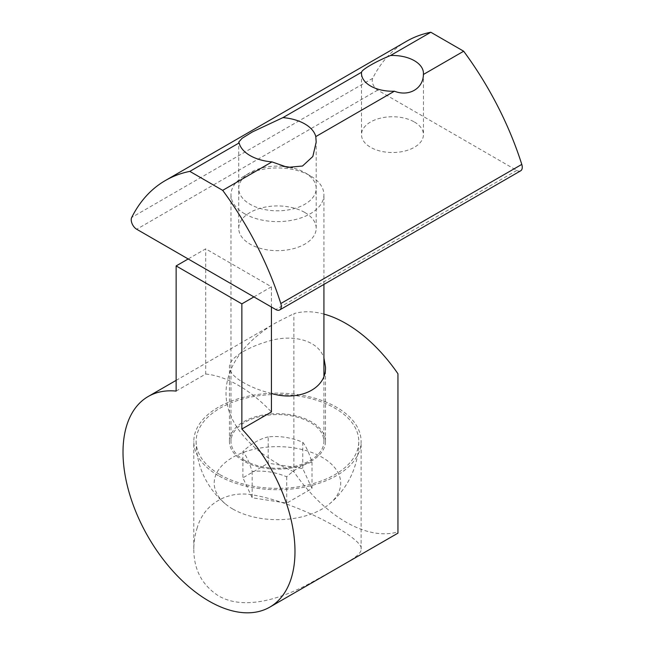 <?xml version="1.0" encoding="UTF-8"?>
<svg xmlns="http://www.w3.org/2000/svg" width="645" height="645" viewBox="0 0 645 645"><rect width="100%" height="100%" fill="white"/><g stroke="black" fill="none" stroke-linecap="round" stroke-linejoin="round"><path stroke-width="0.48" stroke-dasharray="3.23 2.42" d="M414.38 121.994A30.984 17.891 180 0 1 423.451 134.644A30.984 17.891 180 0 1 392.474 152.526A30.984 17.891 180 0 1 361.49 134.644A30.984 17.891 180 0 1 380.615 118.116A30.984 17.891 180 0 1 414.38 121.994M304.843 212.487A38.724 22.357 180 0 1 316.187 228.298A38.724 22.357 180 0 1 277.455 250.655A38.724 22.357 180 0 1 238.731 228.298A38.724 22.357 180 0 1 262.636 207.642A38.724 22.357 180 0 1 304.843 212.487M406.374 41.377A232.361 134.152 -120 0 0 372.689 78.319A7.748 4.475 -120 0 0 377.688 90.115L516.798 170.433A7.748 4.475 -120 0 0 520.668 170.812M244.6 460.393A46.472 26.832 -0 0 0 295.241 466.214A46.472 26.832 -0 0 0 323.927 441.422A46.472 26.832 -0 0 0 277.455 414.59A46.472 26.832 -0 0 0 230.983 441.422A46.472 26.832 -0 0 0 244.6 460.393M244.6 213.753A46.472 26.832 -0 0 0 295.241 219.566A46.472 26.832 -0 0 0 323.927 194.782A46.472 26.832 -0 0 0 310.318 175.811A46.472 26.832 -0 0 0 244.6 175.811A46.472 26.832 -0 0 0 230.983 194.782A46.472 26.832 -0 0 0 244.6 213.753M282.841 166.313A38.724 22.357 -0 0 0 250.075 172.642A38.724 22.357 -0 0 0 250.075 204.263A38.724 22.357 -0 0 0 304.843 204.263A38.724 22.357 -0 0 0 304.843 172.642A38.724 22.357 -0 0 0 292.362 167.821M268.199 436.899C259.79 438.793 251.357 443.655 242.899 451.508C245.979 455.176 249.067 461.828 252.163 471.455C263.652 470.269 275.165 472.051 286.719 476.8C295.176 468.955 303.601 464.086 312.011 462.199C308.939 452.597 305.851 445.953 302.755 442.252C291.266 437.503 279.745 435.722 268.199 436.899L268.199 463.215L302.755 468.56L312.011 488.507L286.719 503.116L252.163 497.771L242.899 477.816L268.199 463.215M312.011 462.199L312.011 488.507M302.755 442.252L302.755 468.56M219.953 474.623A81.326 46.956 -0 0 0 308.584 484.798A81.326 46.956 -0 0 0 358.781 441.422A81.326 46.956 -0 0 0 277.455 394.466A81.326 46.956 -0 0 0 196.128 441.422A81.326 46.956 -0 0 0 219.953 474.623M232.732 508.986A63.25 36.515 -0 0 0 329.361 504.027A63.25 36.515 -0 0 0 319.469 455.862A63.25 36.515 -0 0 0 235.449 455.862A63.25 36.515 -0 0 0 225.548 504.027A63.25 36.515 -0 0 0 232.732 508.986M286.719 476.8L286.719 503.116M252.163 471.455L252.163 497.771M242.899 451.508L242.899 477.816M271.432 393.458C260.749 390.806 251.437 387.194 243.504 382.606C234.264 377.293 229.572 372.076 229.435 366.949C228.846 358.572 246.253 347.671 268.127 341.302C291.75 333.755 318.308 339.834 323.927 358.023M243.504 461.03A48.02 27.727 180 0 1 229.435 441.422A48.02 27.727 180 0 1 277.455 413.695A48.02 27.727 180 0 1 325.483 441.422A48.02 27.727 180 0 1 295.837 467.036A48.02 27.727 180 0 1 243.504 461.03M253.904 296.918L271.432 286.799L205.715 248.849L188.187 258.967M176.133 391.096L205.715 374.019L205.715 248.849M271.432 307.036L271.432 286.799M205.715 374.019A121.607 70.208 60 0 1 271.432 411.962M323.927 314.083A121.607 70.208 -120 0 0 293.886 313.68L293.886 471.777A121.607 70.208 -120 0 0 397.949 531.859L397.949 373.753M197.289 527.546C194.967 534.576 193.806 541.744 193.806 549.04C193.782 569.446 201.95 585.007 218.308 595.73C243.004 610.363 279.333 599.697 308.729 583.951C340.27 566.318 362.232 555.869 361.111 549.04C364.506 539.752 301.618 503.503 253.566 495.062C227.879 489.942 204.159 503.689 197.289 527.546M397.949 533.141L397.949 531.859M293.886 471.777C254.92 454.572 229.838 427.7 226.371 399.449C223.194 371.189 241.762 342.608 276.342 322.516L293.886 313.68M218.308 475.575A83.648 48.294 180 0 1 193.806 441.422A83.648 48.294 180 0 1 277.455 393.128A83.648 48.294 180 0 1 361.111 441.422A83.648 48.294 180 0 1 309.471 486.04A83.648 48.294 180 0 1 218.308 475.575M372.689 78.319L131.709 217.446M377.688 90.115L136.7 229.249M516.798 170.433L275.818 309.56M361.49 73.353L361.49 134.644M423.451 73.353L423.451 134.644M316.187 228.298L316.187 142.094M238.731 228.298L238.731 142.094M323.927 441.422L323.927 375.922M230.983 441.422L230.983 194.782M250.075 172.642L244.6 175.811M304.843 172.642L310.318 175.811M323.927 284.405L323.927 194.782M196.128 441.422A81.326 81.326 0 0 0 225.548 504.027M329.361 504.027A81.326 81.326 0 0 0 358.781 441.422M325.483 441.422L325.483 366.949M229.435 441.422L229.435 366.949M176.133 380.373L276.342 322.516M361.111 549.04L361.111 441.422M193.806 549.04L193.806 441.422"/><path stroke-width="0.97" d="M239.118 142.924L189.832 171.376A232.361 134.152 -120 0 0 165.394 180.511A232.361 134.152 -120 0 0 131.709 217.446A7.748 4.475 -120 0 0 136.7 229.249L275.818 309.56A7.748 4.475 -120 0 0 279.688 309.947L520.668 170.812A7.748 4.475 -120 0 0 521.789 164.402A232.361 134.152 -120 0 0 463.674 51.221L423.394 74.473C423.322 88.583 408.914 96.96 394.409 91.211L315.792 136.595A38.724 22.357 -0 0 0 304.843 123.953A38.724 22.357 -0 0 0 282.937 117.624L252.389 131.927L242.093 138.296L238.731 142.094L239.118 142.924A38.724 22.357 -0 0 0 271.98 161.895L287.646 167.386L302.521 166.015L312.825 156.517L316.187 142.094L315.792 136.595M423.394 74.473A30.984 17.891 -0 0 0 423.451 73.353A30.984 17.891 -0 0 0 414.38 60.711A30.984 17.891 -0 0 0 390.531 55.502C376.035 61.372 361.627 69.7 361.555 72.24A30.984 17.891 -0 0 0 361.49 73.353A30.984 17.891 -0 0 0 394.409 91.211M271.98 161.895L222.686 190.356L189.832 171.376M279.688 309.947A7.748 4.475 -120 0 0 280.809 303.529A232.361 134.152 -120 0 0 222.686 190.356M361.555 72.24L282.937 117.624M463.674 51.221L430.812 32.25A232.361 134.152 -120 0 0 406.374 41.377L165.394 180.511M430.812 32.25L390.531 55.502M292.362 167.821A38.724 22.357 -0 0 0 282.841 166.313M323.927 358.023L325.483 366.949C326.588 388.903 298.667 401.779 271.432 393.458M188.187 258.967L176.133 265.925L241.859 303.868L253.904 296.918M241.859 303.868L241.859 429.038A121.607 70.208 60 0 1 269.795 607.13A121.607 70.208 60 0 1 156.969 550.83A121.607 70.208 60 0 1 148.197 396.506A121.607 70.208 60 0 1 176.133 391.096L176.133 265.925M241.859 429.038L271.432 411.962L271.432 307.036M269.795 607.13L397.949 533.141L397.949 373.753A121.607 70.208 -120 0 0 323.927 314.083M521.789 164.402L280.809 303.529M323.927 375.922L323.927 284.405M148.197 396.506L176.133 380.373"/></g></svg>
